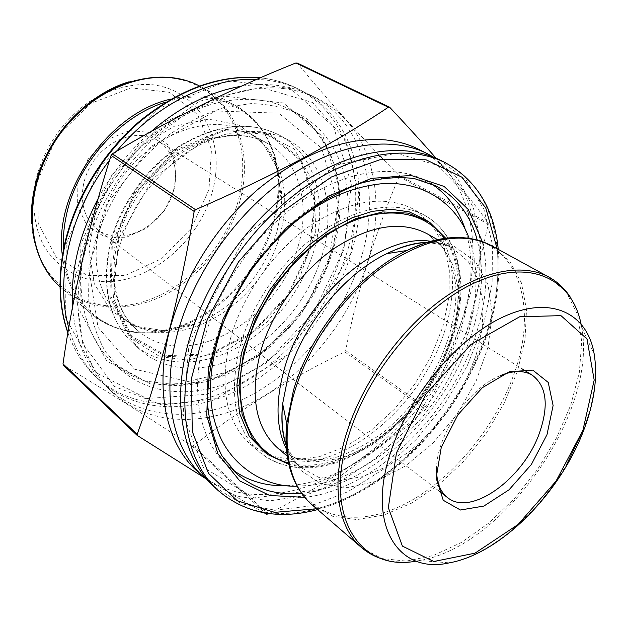 <?xml version="1.0" encoding="UTF-8"?>
<svg xmlns="http://www.w3.org/2000/svg" width="627" height="627" viewBox="0 0 627 627"><rect width="100%" height="100%" fill="white"/><g stroke="black" fill="none" stroke-linecap="round" stroke-linejoin="round"><path stroke-width="0.47" stroke-dasharray="3.13 2.35" d="M137.258 435.452L63.507 365.298C106.245 390.723 148.991 417.621 191.744 445.985L193.132 445.844C241.45 408.561 291.97 377.235 344.701 351.872L345.673 350.587C356.982 291.986 374.758 234.02 399.023 176.689L398.85 175.27C362.868 139.1 329.034 101.739 297.339 63.178L388.999 107.013M436.031 158.176C457.287 182.637 474.655 204.128 488.143 222.656L488.261 224.145C473.205 292.621 452.741 353.887 426.854 407.942L425.811 409.321C382.783 446.62 330.57 481.371 269.163 513.56M264.179 512.823C247.132 503.34 227.248 491.678 204.52 477.845M230.43 338.807C242.422 295.058 274.007 250.534 311.039 225.101C350.705 199.888 384.923 194.621 413.695 209.293L431.486 223.988L443.477 244.601L449.316 269.657L448.987 297.645L442.764 327.02L431.125 356.34L414.721 384.194L394.352 409.306L370.957 430.459L345.61 446.565L319.504 456.652L293.985 459.944L270.488 455.915L250.494 444.386C225.712 421.893 219.027 386.694 230.43 338.807M232.382 469.56L227.672 465.665C200.295 441.714 189.534 393.576 204.128 339.756C218.267 286.735 256.372 232.374 301.226 201.189C346.167 170.05 393.78 163.725 425.647 180.466L430.945 183.523M465.116 229.027C480.494 276.585 464.646 341.621 428.547 393.787C392.29 445.852 336.903 483.441 286.978 485.666M440.154 160.112L466.378 180.364L483.926 209.308L492.454 244.608L492.109 283.921L483.425 325.045L467.186 365.941L444.331 404.752L415.96 439.731L383.324 469.247L347.828 491.764L311.117 505.832L275.073 510.19L241.818 503.865L213.674 486.38M433.688 157.189L457.639 178.617L473.385 207.756L480.69 242.477L479.71 280.669L470.955 320.35L455.131 359.679L433.108 396.962L405.881 430.631L374.562 459.207L340.445 481.285L305.012 495.549L269.931 500.855L237.124 496.286L208.673 481.34M419.298 149.618C495.455 187.528 486.058 315.734 419.345 400.959C360.235 482.414 254.131 524.227 196.486 470.579M173.851 188.946C166.131 224.858 121.411 249.099 96.871 228.933C79.237 215.806 77.199 184.495 93.517 161.233C109.607 137.807 139.656 128.77 158.122 140.699C173.154 151.562 178.397 167.644 173.851 188.946M500.095 375.714C469.466 387.878 437.309 434.197 436.619 467.154M284.462 88.666C234.435 82.419 170.105 112.209 127.116 167.66C83.846 222.922 67.857 295.552 84.496 346.363C90.68 365.596 100.32 381.255 113.432 393.333C150.762 427.081 207.992 426.971 258.112 399.336C308.335 371.803 349.647 319.3 367.312 262.987C388.097 196.627 371.686 125.392 317.905 98.815C307.747 93.642 296.602 90.264 284.462 88.666M72.544 307.238C75.475 341.833 87.278 368.778 107.954 388.066C145.088 421.987 202.396 421.72 252.258 394.587C302.214 367.108 343.549 315.169 360.815 259.022C381.577 192.959 364.679 122.061 311.086 95.445C290.85 85.296 267.58 82.239 241.285 86.275M151.193 131.466C129.718 150.449 112.029 172.833 98.126 198.618M68.805 327.937C74.958 349.498 85.225 366.944 99.599 380.291C136.686 414.188 193.821 414.22 243.456 387.462C293.185 360.353 334.222 308.852 351.206 253.073C371.639 187.442 354.427 116.92 300.882 90.327C287.715 83.72 273.043 80.068 256.866 79.37M116.685 151.217L109.623 160.081M341.049 255.542C358.73 198.156 343.808 137.36 298.389 113.863C284.039 107.397 268.238 103.972 250.98 103.596L224.074 107.609C205.609 113.369 187.504 122.257 169.776 134.288C152.651 147.964 137.274 163.906 123.621 182.128C111.324 201.283 101.762 221.268 94.943 242.093C89.873 262.909 87.866 282.981 88.932 302.292C91.722 320.758 97.216 337.208 105.422 351.645L120.776 369.726C153.262 398.427 203.038 398.137 246.568 374.327C290.168 350.234 326.236 304.644 341.049 255.542M322.168 255.205C336.331 208.376 324.112 159.548 288.287 140.064C270.347 131.098 249.758 129.076 226.535 134.006C211.166 138.692 196.11 146.013 181.368 155.958C167.143 167.276 154.367 180.49 143.042 195.608C121.975 226.982 111.716 263.693 114.522 295.372C117.774 318.547 127.367 337.734 141.796 351.104C168.475 373.692 209.057 373.237 244.789 353.44C280.551 333.423 310.185 295.654 322.168 255.205M174.98 187.747L176.132 164.486L167.809 144.774L151.287 132.556L129.562 130.612L107.005 139.727L88.438 158.231L77.905 182.198L77.591 206.44L87.302 225.885L104.725 236.779L126.176 237.343L147.486 227.828L164.791 210.21L174.98 187.747M398.85 175.27L488.143 222.656M399.023 176.689L488.261 224.145M345.673 350.587L426.854 407.942M344.701 351.872L425.811 409.321M193.132 445.844L268.207 514.062M191.744 445.985L266.781 514.273M416.163 561.126L419.518 560.554C504.312 546.595 598.189 411.351 581.629 327.035L580.986 323.689M570.374 297.261C575.86 305.858 579.614 315.781 581.629 327.035L594.208 354.2C597.57 376.443 594.082 401.288 583.729 428.743M567.145 463.502C538.577 513.482 490.635 555.067 449.379 562.842L419.518 560.554C408.271 562.607 397.667 562.56 387.698 560.428M311.893 504.649L332.529 516.24L357.077 519.595L383.951 514.994L411.618 503.113L438.665 484.851L463.831 461.3L485.988 433.665L504.132 403.247L517.393 371.435L525.042 339.709L526.508 309.636L521.413 282.855L509.696 261.028L491.615 245.745M548.907 277.087L566.494 292.331L577.506 314.409L581.738 341.699L579.332 372.485L570.735 405.089L556.541 437.92L537.551 469.458L514.642 498.285L488.841 523.059L461.3 542.52L433.296 555.53L406.257 561.11L381.718 558.516L361.285 547.363M454.881 237.555C517.502 235.548 539.886 305.153 513.623 375.064C494.052 429.793 449.872 482.038 402.416 505.252C355.148 528.365 307.402 518.357 291.375 473.095M427.175 242.398L454.551 246.623L475.297 261.357L488.041 284.674L492.242 314.143L488.025 347.17L476.058 381.208L457.381 413.812L433.367 442.709L405.661 465.822L376.192 481.324L347.115 487.696L320.82 483.903L299.753 469.615L286.225 445.444M430.733 241.301C438.892 242.241 446.244 244.569 452.78 248.268L468.267 261.514L478.479 280.198L483.135 303.013L482.234 328.611L476.026 355.595L464.952 382.635L449.637 408.436L430.82 431.807L409.36 451.628L386.248 466.888L362.586 476.685L339.575 480.298L318.508 477.257L300.678 467.381C294.925 462.554 290.176 456.48 286.445 449.167M427.12 233.753L442.74 246.983L453.188 265.542L458.125 288.146L457.553 313.437L451.699 340.053L440.977 366.67L425.999 392.024L407.479 414.925L386.287 434.276L363.401 449.073L339.905 458.455L317.003 461.723L295.968 458.423L278.106 448.415L294.768 457.632C307.661 460.727 321.714 460.531 336.95 457.059C352.468 451.753 367.822 443.602 382.995 432.622C397.683 420.255 411.006 406.022 422.966 389.916C445.374 356.677 457.608 318.187 455.79 285.857C453.721 270.37 448.987 257.133 441.573 246.145L427.12 233.753M444.378 238.432C470.078 274.9 459.677 340.202 424.377 390.903C389.218 441.698 331.683 474.278 288.53 462.945M288.835 464.278C346.77 479.953 427.685 414.165 451.44 338.995C464.466 298.82 462.569 265.245 445.734 238.252M451.44 337.561C436.549 381.631 403.968 423.797 366.05 447.623C328.187 471.206 286.241 474.686 259.688 452.279C234.945 429.808 228.393 394.454 240.039 346.229C252.25 302.175 284.133 257.227 321.369 231.473C361.254 205.946 395.559 200.499 424.299 215.147C459.897 234.522 468.941 286.547 451.44 337.561M425.647 180.466L436.408 186.109C404.595 169.384 356.857 175.921 311.65 207.443C266.53 239.02 228.056 293.914 213.65 347.311C198.775 401.531 209.379 449.865 236.716 473.785L227.672 465.665M301.493 493.175C369.734 487.289 444.7 415.333 470.626 336.777C482.422 301.775 484.624 269.524 477.225 240.016M316.635 508.748C387.651 491.223 458.58 417.229 485.486 337.561C496.114 306.587 499.985 276.985 497.109 248.754M482.288 241.583C489.036 271.178 486.536 303.327 474.788 338.016C448.54 417.127 373.747 489.789 304.73 497.368M445.194 162.636C498.52 189.213 510.66 264.641 485.376 336.166C464.231 397.001 419.189 454.559 366.521 487.132C313.978 519.297 254.828 523.898 217.796 490.212M67.975 332.78C74.37 350.814 83.83 365.651 96.362 377.282C133.441 411.171 190.506 411.32 240.047 384.696C289.69 357.743 330.609 306.399 347.491 250.769C367.798 185.31 350.462 114.929 296.932 88.352C285.834 82.78 273.615 79.292 260.291 77.889M66.243 243.676L99.944 167.378L159.039 108.291L228.118 80.664L290.372 88.54L333.446 126.521L351.433 184.111L343.823 249.679L313.539 312.567L265.683 363.448L207.122 394.281L146.765 398.506L95.61 372.43L65.6 317.677L66.243 243.676M80.899 243.989L79.935 310.976L106.692 360.972L152.925 385.197L207.96 381.772L261.639 353.777L305.584 307.159L333.29 249.452L340.006 189.448L323.203 137.109L283.663 103.016L227.068 96.425L164.682 121.779L111.426 175.192L80.899 243.989M332.953 250.463C318.351 299.291 282.503 344.552 239.083 368.37C195.726 391.906 146.083 391.985 113.612 363.299C86.181 339.199 73.821 293.969 85.186 245.267C96.166 197.278 129.695 149.5 170.975 122.97C212.341 96.511 257.877 92.624 289.862 109.404C335.249 132.877 350.399 193.406 332.953 250.463M110.164 245.792C101.527 289.321 109.639 322.341 134.507 344.85C161.178 367.43 201.643 367.148 237.225 347.562C272.847 327.78 302.292 290.285 314.103 250.071C328.07 203.509 315.687 154.893 279.885 135.424C251.082 120.658 218.314 123.95 181.595 145.292C147.408 166.915 119.522 206.134 110.164 245.792M111.277 244.648L135.166 191.329L176.359 149.728L224.858 129.366L269.477 133.637L301.289 159.767L315.303 200.993L310.357 248.958L288.232 295.364L252.838 332.725L209.771 354.717L166.131 356.7L130.134 336.738L109.905 296.971L111.277 244.648M309.55 248.943L314.44 201.4L300.529 160.551L268.991 134.687L224.787 130.494L176.751 150.676L135.973 191.87L112.304 244.671L110.932 296.493L130.941 335.9L166.586 355.713L209.833 353.769L252.532 331.981L287.628 294.949L309.55 248.943M298.319 245.604C310.545 204.167 299.353 161.17 267.854 143.638C231.912 122.367 171.806 142.69 137.846 192.003C103.526 241.05 105.493 304.479 137.995 330.711C187.105 373.763 279.54 320.044 298.319 245.604M280.198 233.973C292.033 193.077 280.535 150.527 249.091 133.026C213.204 111.81 153.717 131.49 120.392 179.886C86.706 228.024 89.065 290.638 121.489 316.839C170.513 359.835 262.102 307.465 280.198 233.973M277.087 230.955L280.394 215.555L281.688 200.272L277.173 168.545L262.588 142.384L238.958 125.039L208.517 119.138L174.69 126.105L141.749 145.668L114.177 175.568L95.798 211.855L88.995 249.554L94.293 283.686L110.462 310.146L134.977 326.22L164.587 330.735L195.89 323.869C233.315 309.354 265.919 271.742 277.087 230.955M63.429 249.82C66.243 317.027 128.214 349.098 183.993 325.264C225.579 309.174 261.475 267.776 273.787 222.656C276.946 211.252 278.631 199.911 278.835 188.641C281.664 128.049 229.944 81.204 165.998 102.06M171.116 99.042C195.381 93.352 216.84 95.563 235.501 105.657C272.737 125.721 286.492 175.098 273.035 221.934C261.694 262.313 232.194 299.612 196.086 318.829C160.01 337.843 118.628 337.185 91.103 313.68C75.115 299.73 65.545 280.387 62.386 255.667M239.922 200.899C252.587 155.237 238.244 106.856 201.228 86.91L235.501 105.657C264.484 123.417 278.929 151.076 278.835 188.641L281.688 200.272C281.868 168.929 271.005 146.514 249.091 133.026L267.854 143.638C233.871 123.182 173.977 143.066 139.453 193.108C104.631 242.962 106.951 306.023 137.995 330.711L121.489 316.839C141.788 332.655 166.586 334.998 195.89 323.869L183.993 325.264C148.842 338.486 117.876 334.63 91.103 313.68L61.556 288.13C88.916 311.501 129.742 312.795 165.144 294.698C200.577 276.405 229.27 240.266 239.922 200.899M60.02 286.766L61.556 288.13L60.02 286.766M128.896 81.831C167.621 71.611 198.453 79.08 221.402 104.262C242.022 130.784 247.696 162.761 238.425 200.185C224.576 252.054 178.593 297.096 129.483 304.91C80.491 313.139 34.563 278.929 31.507 222.138M35.786 180.474C31.53 203.947 34.258 226.355 43.216 244.655C56.548 267.956 79.982 281.123 106.104 281.695C152.541 281.625 199.942 240.063 212.671 190.514C225.994 141.083 200.695 90.562 152.8 84.77C132.415 83.109 110.462 88.752 90.061 101.253C63.405 119.436 43.067 149.132 35.786 180.474M208.963 189.683L191.29 228.252L161.656 258.653L124.961 275.59L87.451 275.457L56.234 257.195L38.169 223.228L38.075 179.918L56.822 136.71L90.39 103.565L130.918 87.866L169.274 92.279L197.724 114.631L211.479 149.438L208.963 189.683M188.178 360.172L228.73 349.208L267.384 321.855L298.828 280.198L315.773 231.144L313.861 183.264L294.134 148.873L260.236 131.607L206.244 138.951L152.972 178.491L118.589 238.918L113.416 298.201L133.512 340.132L159.861 356.63L188.178 360.172M187.975 381.506L229.451 371.623L268.325 348.259L301.062 314.339L327.874 265.307L338.141 203.603L321.667 148.223L278.654 113.166L215.688 110.963L151.373 146.271L107.875 202.474L88.815 268.05L98.024 327.38L134.397 369.154L187.975 381.506M265.056 452.404C277.628 460.516 292.582 463.471 309.918 461.268C355.65 455.273 407.887 411.218 434.127 357.335C460.484 303.546 458.87 244.405 426.297 220.132M297.12 486.207L310.741 485.337C356.583 479.436 404.791 443.563 434.683 400.951C447.38 382.995 458.031 362.147 466.621 338.4C477.837 303.115 479.302 267.643 469.168 238.354M282.369 233.173C258.583 256.09 240.11 282.699 226.958 312.991M427.112 242.367C437.332 242.265 445.891 244.232 452.78 248.268L437.528 239.639M286.171 445.397C289.65 455.006 294.486 462.334 300.678 467.381L287.26 456.111M250.494 444.386L259.688 452.279C282.942 470.132 311.031 472.695 343.941 459.967L370.322 446.111L383.026 436.995L402.213 419.761C424.597 395.708 441.298 368.613 452.31 338.478C469.85 287.362 460.579 234.906 424.299 215.147L413.695 209.293M189.174 342.601L246.066 234.835L336.95 164.893L396.468 153.239L436.948 165.16L464.921 193.594L479.114 234.514L479.169 283.318L465.806 335.186L414.792 420.725L322.834 489.084L253.88 497.909L203.313 467.327L183.084 414.306L189.174 342.601M96.871 228.933L438.218 490.447M158.122 140.699L522.479 369.06M317.623 509.602C342.836 502.58 367.156 489.961 390.582 471.739L403.09 461.331L421.038 443.971C432.403 431.517 442.944 418.311 452.663 404.352C466.684 382.87 477.892 360.447 486.286 337.083C496.717 306.666 500.707 277.424 498.253 249.381M317.897 98.854L311.086 95.445M113.534 393.254L107.954 388.066M350.658 253.935L358.879 194.009L346.065 140.62L312.497 102.467L261.224 87.404L199.386 101.221L139.069 144.304L94.058 208.838L74.386 280.434L82.693 343.416L114.467 386.506L161.79 404.964L216.26 398.631L288.412 354.279L350.658 253.935M300.882 90.327L296.932 88.352C285.849 82.788 273.685 79.284 260.44 77.819M99.599 380.291L96.362 377.282C83.861 365.674 74.386 350.932 67.928 333.062M298.389 113.863L289.862 109.404L309.142 123.26C319.927 134.97 328.187 148.662 333.925 164.337C343.22 196.894 339.442 235.391 324.457 271.601C316.847 288.538 305.137 306.956 289.337 326.847L256.639 356.497L219.622 376.678L181.203 385.331L144.68 381.044L113.612 363.299L120.776 369.726M288.287 140.064L279.885 135.424C250.784 120.533 217.867 123.715 181.109 144.978C146.906 166.508 119.067 205.593 109.749 245.235C101.104 288.851 109.357 322.051 134.507 344.85L141.796 351.104"/><path stroke-width="0.94" d="M297.339 63.178L295.897 62.974C233.213 87.913 172.033 118.182 112.343 153.787L111.089 155.386C89.042 224.772 73.014 294.259 63.006 363.848L63.343 365.18M63.327 365.165L137.438 435.655L137.148 434.284C161.029 369.593 180.035 295.309 194.158 211.432L195.514 209.677C271.452 176.806 335.727 142.65 388.332 107.217L389.798 107.389C406.868 125.557 422.284 142.486 436.031 158.176M269.163 513.56L266.781 514.273L264.179 512.823M204.52 477.845L137.258 435.452M430.945 183.523C447.184 194.111 458.58 209.285 465.116 229.027M286.978 485.666C266.185 486.45 247.986 481.081 232.382 469.56M217.796 490.212L213.674 486.38C183.625 459.121 171.657 405.301 187.841 344.646C203.728 284.094 247.14 221.55 298.311 185.482C349.6 149.461 403.812 141.804 440.154 160.112L445.194 162.636C408.875 144.335 354.584 152.11 303.162 188.335C251.842 224.599 208.235 287.432 192.207 348.189C175.881 409.055 187.763 462.977 217.796 490.212C245.126 513.568 278.396 520.034 317.623 509.602M208.673 481.34L203.289 476.716C173.201 449.418 161.045 395.864 176.869 335.735C192.403 275.7 235.313 213.87 286.124 178.319C337.044 142.815 391.083 135.424 427.473 153.756L433.688 157.189M196.486 470.579C166.312 443.297 154.344 389.688 169.627 329.99C183.037 278.725 216.143 225.759 257.673 189.558C302.018 153.349 344.638 136.804 385.534 139.915C397.91 141.216 409.165 144.445 419.298 149.618M546.995 434.668L531.367 464.489L509.046 489.789L483.903 506.052L460.43 510.01L443.234 500.268L436.157 478.04L441.251 447.419L457.843 414.878L482.359 387.674L509.289 371.756L532.785 370.134L548.241 382.431L553.108 405.528L546.995 434.668M436.619 467.154C436.141 481.324 439.793 491.474 447.576 497.611C471.026 517.189 524.07 478.142 539.651 432.458C548.946 405.254 546.556 386.201 532.464 375.322C523.992 370.173 513.199 370.306 500.095 375.714M241.285 86.275C210.1 91.573 180.074 106.629 151.193 131.466M98.126 198.618C78.892 235.603 70.365 271.812 72.544 307.238M256.866 79.37C211.103 77.152 155.637 104.2 116.685 151.217M109.623 160.081C69.997 211.62 54.714 279.266 68.805 327.937M388.999 107.013L389.798 107.389M295.897 62.974L388.332 107.217M63.006 363.848L137.148 434.284M111.089 155.386L194.158 211.432M112.343 153.787L195.514 209.677M580.986 323.689C572.114 279.767 531.68 258.606 478.722 281.076C425.898 303.202 369.154 369.554 349.129 434.19C322.396 516.805 359.906 571.949 416.163 561.126M390.809 451.769C409.36 394.391 459.904 335.351 506.318 315.546C552.857 295.442 587.805 314.37 594.208 354.2C597.774 376.843 594.388 401.899 584.043 429.377C560.593 492.704 501.208 553.602 449.379 562.842C398.631 574.7 365.847 525.708 390.809 451.769M583.729 428.743L567.145 463.502M294.455 392.228C279.736 441.29 287.926 484.506 311.893 504.649L361.285 547.363C337.718 527.605 330.531 483.629 346.684 432.81C362.155 383.442 398.772 331.597 439.762 300.944C480.831 270.331 522.589 262.627 548.907 277.087L491.615 245.745C462.146 230.885 426.07 237.758 383.395 266.35C343.478 295.152 308.547 344.56 294.455 392.228M291.375 473.095C286.476 458.917 284.932 442.443 286.735 423.695L293.342 390.872C309.722 333.266 358.299 273.678 406.978 250.479C423.915 242.234 439.88 237.923 454.881 237.555M286.225 445.444C282.362 433.249 281.17 419.338 282.652 403.71L288.326 375.118C302.449 325.092 344.27 273.842 386.82 253.645C400.951 246.795 414.4 243.041 427.175 242.398M286.445 449.167C276.107 428.217 275.308 401.829 284.055 370.001C303.288 298.044 380.346 232.719 430.733 241.301M287.26 456.111L278.106 448.415C255.463 428.155 249.601 396.013 260.495 352.006C271.789 312.16 300.733 271.562 334.379 248.292C370.416 225.187 401.327 220.343 427.12 233.753L437.528 239.639M288.53 462.945C250.134 453.666 229.286 405.708 245.964 347.64C259.688 298.107 299.236 248.221 341.801 226.198C384.437 204.104 424.808 210.868 444.378 238.432M445.734 238.252L429.613 222.224L408.232 213.117L382.674 211.926L354.482 219.168L325.578 234.71L298.06 257.697L274.062 286.555L255.416 319.135L243.495 352.946L239.044 385.472L242.116 414.408L252.164 437.936L268.176 454.787L288.835 464.278M477.225 240.016C470.563 215.429 456.965 197.458 436.408 186.109L414.322 178.562C397.769 176.532 379.923 178.076 360.791 183.194C341.26 190.436 321.823 201.142 302.488 215.327C283.67 231.308 266.514 249.718 251.019 270.566C236.904 292.37 225.657 314.879 217.263 338.102C210.743 361.168 207.506 383.121 207.545 403.953C209.442 423.672 214.23 440.922 221.927 455.719L236.716 473.785C254.538 489.068 276.131 495.526 301.493 493.175M497.109 248.754L485.784 208.046L461.801 177.127L426.141 159.822L381.255 159.258L331.26 177.033L281.664 212.404L238.519 261.882L207.247 319.605L191.454 378.442L192.277 431.494L208.501 473.346L237.178 500.714L274.54 512.369L316.635 508.748M304.73 497.368L269.688 495.471L239.741 480.901L217.875 453.815L206.761 415.623L208.313 369.24L223.134 318.947L250.142 269.955L286.602 227.515L328.54 196.055L371.45 178.374L411.116 175.435L444.143 186.454L468.259 209.418L482.288 241.583M582.914 430.334L594.184 380.056L586.974 338.972L560.969 315.647L519.681 316.768L471.042 344.38L426.289 393.584L396.468 452.819L388.34 507.682L402.393 546.093L433.79 561.51L475 553.171L518.106 524.446L556.031 481.136L582.914 430.334M260.291 77.889C220.759 74.542 181.078 88.768 141.255 120.556C103.855 152.087 75.342 198.688 64.957 244.843C58.005 277.408 59.016 306.721 67.975 332.78M165.998 102.06C120.282 115.58 77.097 164.008 66.501 214.74C63.852 226.77 62.825 238.464 63.429 249.82M62.386 255.667C53.099 192.654 108.832 112.374 171.116 99.042M199.417 85.954C158.365 63.978 93.823 84.951 58.17 136.694C22.157 188.186 25.08 255.988 60.02 286.766C24.625 255.542 21.655 187.598 57.566 136.271C93.094 84.676 157.792 63.711 199.417 85.954M31.507 222.138C30.958 211.565 31.859 200.742 34.195 189.652C43.882 141.067 84.684 95.022 128.896 81.831M426.297 220.132L409.133 211.816L391.099 209.308L372.211 211.37L351.904 217.89L330.954 228.863L308.727 245.353L287.965 266.06L269.735 290.019L253.817 318.5L241.591 352.648L236.881 385.088L239.585 413.389L249.287 436.408L265.056 452.404M469.168 238.354C456.166 202.834 422.614 180.976 382.548 183.656C349.725 186.822 317.097 200.938 282.369 233.173M226.958 312.991C208.846 359.326 205.703 398.341 217.522 430.051C228.142 461.942 261.208 487.469 297.12 486.207M296.994 62.927L389.461 107.131M286.171 445.397C282.142 434.009 280.974 420.114 282.652 403.71L286.735 423.695C283.882 460.289 292.268 487.273 311.893 504.649M427.112 242.367C415.035 242.578 401.601 246.333 386.82 253.645L406.978 250.479C440.264 235.015 468.479 233.432 491.615 245.745M196.58 470.485L203.289 476.716M419.291 149.657L427.473 153.756M438.218 490.447L447.576 497.611M522.479 369.06L532.464 375.322M387.698 560.428C377.72 558.242 368.919 553.892 361.285 547.363M570.374 297.261C564.841 288.679 557.685 281.954 548.907 277.087M498.253 249.381C494.319 208.987 476.63 180.067 445.194 162.636M67.928 333.062C58.703 306.744 57.582 277.158 64.573 244.311C74.95 198.093 103.486 151.53 140.965 120.086C180.858 88.376 220.688 74.284 260.44 77.819"/></g></svg>
